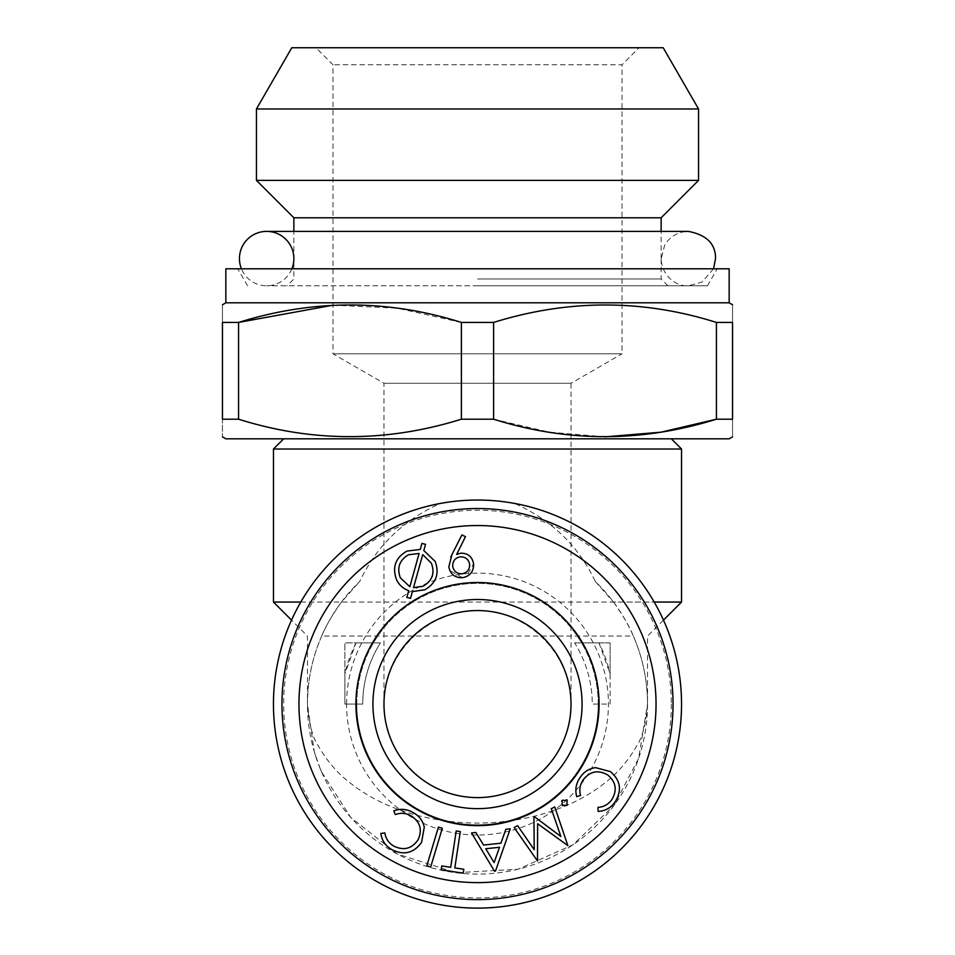 <?xml version="1.0" encoding="UTF-8"?>
<svg xmlns="http://www.w3.org/2000/svg" width="955" height="955" viewBox="0 0 955 955"><rect width="100%" height="100%" fill="white"/><g stroke="black" fill="none" stroke-linecap="round" stroke-linejoin="round"><path stroke-width="0.72" stroke-dasharray="4.78 3.58" d="M442.296 828.272L430.681 866.973L426.813 865.815L438.429 827.114L442.296 828.272M431.397 563.247L422.707 554.604L413.515 587.671L423.041 586.239C432.281 580.927 435.062 573.263 431.397 563.247M582.073 704.086A104.573 104.573 0 0 1 425.214 794.644A104.573 104.573 0 0 1 425.214 613.516A104.573 104.573 0 0 1 582.073 704.086M517.646 825.693L534.215 849.711L533.929 817.468L534.836 817.003L560.895 836.485L551.274 808.706L554.76 806.951L567.855 845.617L537.641 823.723L537.486 860.956L514.088 827.496L517.646 825.693M510.268 828.856L495.49 871.067L494.511 871.175L471.531 832.939L475.853 832.474L483.564 845.044L500.933 843.217L505.828 829.298M424.283 827.126L421.597 842.274C413.921 853.09 404.084 855.573 392.063 849.747C385.653 846.13 381.905 840.71 380.842 833.464L384.853 832.927C385.772 838.812 388.828 843.253 394.009 846.226C403.858 850.845 411.88 848.709 418.051 839.827C422.564 829.883 420.236 821.885 411.056 815.833C406.018 813.027 400.778 812.598 395.334 814.567L393.747 810.855C400.479 808.408 406.949 808.992 413.181 812.61C419.078 815.809 422.779 820.643 424.283 827.126M566.864 805.363L562.041 805.077L562.304 800.23L567.139 800.529L566.864 805.363M639.026 47.75L315.974 47.75L639.026 47.75L622.027 64.749L332.973 64.749L622.027 64.749L622.027 353.816L332.973 353.816L622.027 353.816L571.018 383.265L383.982 383.265L571.018 383.265L571.018 704.086C571.388 654.044 527.542 610.185 477.5 610.567C427.458 610.185 383.612 654.044 383.982 704.086C382.931 754.068 427.518 798.643 477.5 797.604C527.482 798.643 572.069 754.068 571.018 704.086M291.8 47.75L663.2 47.75M598.224 704.086A120.724 120.724 0 0 0 477.5 583.362A120.724 120.724 0 0 0 356.776 704.086A120.724 120.724 0 0 0 477.5 824.81A120.724 120.724 0 0 0 598.224 704.086M671.341 704.086A193.841 193.841 0 0 1 380.579 871.951A193.841 193.841 0 0 1 380.579 536.209A193.841 193.841 0 0 1 671.341 704.086M400.348 577.823L409.838 586.728L419.102 553.458L408.489 554.76C399.405 560.179 396.683 567.879 400.348 577.823M450.712 867.283L456.204 830.981L460.31 831.602L454.819 867.904L463.808 869.265L463.223 873.168L441.162 869.838L441.747 865.934L450.712 867.283M435.205 561.492C439.61 573.812 436.149 583.23 424.82 589.76L412.393 591.611L410.531 598.367L406.854 597.424L408.74 590.668C403.106 588.686 399.035 584.985 396.504 579.578C392.051 567.163 395.513 557.672 406.914 551.107L420.307 549.412L421.895 543.395L425.536 544.362L423.817 550.558L435.205 561.492M514.602 503.44A204.036 204.036 0 0 1 489.927 907.739A204.036 204.036 0 0 1 274.968 728.892A204.036 204.036 0 0 1 440.398 503.44C403.511 519.866 376.628 545.866 359.749 581.416A170.038 170.038 0 0 0 356.454 823.497A170.038 170.038 0 0 0 598.546 823.497A170.038 170.038 0 0 0 595.252 581.416C578.479 545.962 551.596 519.974 514.602 503.44C489.867 498.928 465.133 498.928 440.398 503.44M383.982 704.086L383.982 383.265L332.973 353.816L332.973 64.749L315.974 47.75M580.127 777.466C583.815 771.867 588.949 768.596 595.538 767.641L610.376 771.604C620.487 780.163 622.123 790.179 615.295 801.639C611.152 807.715 605.434 810.974 598.152 811.428L597.937 807.393C603.882 806.975 608.55 804.325 611.964 799.419C617.408 790 615.963 781.835 607.643 774.923C598.128 769.587 589.963 771.234 583.159 779.853C579.936 784.628 579.064 789.809 580.545 795.396L576.725 796.649C574.874 789.749 576.008 783.351 580.127 777.466M451.954 554.604L461.91 534.907L465.479 536.662L456.645 554.449L460.656 553.196C467.878 553.088 472.188 556.622 473.585 563.76L466.338 576.641M494.105 862.592L499.489 847.3L485.737 848.732L494.105 862.592M663.474 620.129L647.538 636.066L647.538 704.086C646.117 723.424 642.476 737.391 636.627 746.01C627.745 761.517 616.727 774.159 603.608 783.912C572.439 808.24 527.757 822.697 477.524 823.103C427.291 822.709 382.609 808.264 351.428 783.936C338.273 774.171 327.255 761.529 318.373 746.01C312.583 737.582 308.943 723.604 307.462 704.086L314.267 751.704L319.877 767.832L321.68 772.141L350.748 817.42L397.065 853.901L455.977 872.739L518.004 869.229L572.952 844.793L614.041 805.411L638.62 758.425L647.538 704.086C647.466 680.438 642.727 657.768 633.344 636.066L321.656 636.066C325.189 627.053 331.791 615.724 341.472 602.056L359.749 581.416M732.545 419.197L732.545 322.432L716.429 322.432L716.429 419.197L732.545 419.197C732.545 442.452 732.545 442.452 732.545 419.197M462.53 577.691L449.865 570.624M477.5 268.797L717.253 268.797L477.5 268.797M729.154 268.797L225.846 268.797M238.571 419.197L238.571 322.432L222.455 322.432L222.455 419.197C222.455 442.452 222.455 442.452 222.455 419.197L238.571 419.197C313.264 442.452 387.539 442.452 461.384 419.197L493.616 419.197L493.616 322.432L461.384 322.432L461.384 419.197M448.814 566.888L450.844 556.932M469.621 564.286C468.511 559.176 465.348 556.705 460.131 556.849C455.034 557.971 452.575 561.134 452.73 566.351C453.84 571.448 457.003 573.919 462.22 573.776C467.305 572.654 469.764 569.49 469.621 564.286M256.453 108.966L698.547 108.966M729.154 302.795L225.846 302.795M595.252 581.416L613.528 602.056L654.199 602.056M681.536 602.056L273.464 602.056M681.536 449.029L273.464 449.029M300.801 602.056L341.472 602.056M283.659 438.823L671.341 438.823L283.659 438.823M613.528 602.056C623.209 615.724 629.811 627.053 633.344 636.066M729.154 438.823L225.846 438.823M346.57 704.086A130.931 130.931 0 0 1 542.965 590.691A130.931 130.931 0 0 1 542.965 817.468A130.931 130.931 0 0 1 346.57 704.086M281.964 704.086A195.536 195.536 0 0 1 575.268 534.74A195.536 195.536 0 0 1 575.268 873.419A195.536 195.536 0 0 1 281.964 704.086M356.776 704.086A120.724 120.724 0 0 1 537.856 599.525A120.724 120.724 0 0 1 537.856 808.634A120.724 120.724 0 0 1 356.776 704.086M256.453 180.376L698.547 180.376M293.865 217.788L661.135 217.788M477.5 278.991L661.135 278.991L477.5 278.991M477.5 285.796L707.428 285.796L477.5 285.796M732.545 322.432C732.545 299.178 732.545 299.178 732.545 322.432M493.616 322.432C567.461 299.178 641.736 299.178 716.429 322.432M605.028 436.865L549.018 432.126L493.616 419.197M332.973 305.194L397.471 308.214L461.384 322.432M222.455 322.432C222.455 299.178 222.455 299.178 222.455 322.432M321.656 636.066C312.273 657.768 307.534 680.438 307.462 704.086L307.462 636.066L291.526 620.129M344.874 704.086L344.874 673.86A136.028 136.028 0 0 1 356.024 642.87L380.412 642.87A114.767 114.767 0 0 0 362.733 704.086L344.874 704.086L344.874 642.87L344.874 673.86L356.024 642.87L344.874 642.87L380.412 642.87A114.767 114.767 0 0 0 362.733 704.086L344.874 704.086M598.976 642.87L610.126 673.86L610.126 704.086L592.267 704.086A114.767 114.767 0 0 0 574.588 642.87L598.976 642.87A136.028 136.028 0 0 1 610.126 673.86L610.126 642.87L598.976 642.87M574.588 642.87L610.126 642.87L610.126 704.086L592.267 704.086A114.767 114.767 0 0 0 574.588 642.87M291.884 268.797A27.206 27.206 0 0 1 241.436 268.797M314.267 751.692L316.057 757.458M321.68 772.141L319.865 767.82M667.939 285.796L661.135 278.991L661.135 258.602M661.135 258.578L661.135 231.385L293.865 231.385L293.865 278.991L287.061 285.796M707.428 285.796L717.253 268.797M247.572 285.796L237.747 268.797M713.564 268.797L701.985 282.131L688.34 285.796L266.66 285.796L688.34 285.796C678.528 286.822 662.304 277.869 661.147 259.259L664.596 245.328C669.992 236.386 677.907 231.743 688.34 231.385"/><path stroke-width="1.43" d="M442.296 828.272L430.681 866.973L426.813 865.815L438.429 827.114L442.296 828.272M463.808 869.265L454.819 867.904L460.31 831.602L456.204 830.981L450.712 867.283L441.747 865.934L441.162 869.838L463.223 873.168L463.808 869.265M431.397 563.247L422.707 554.604L413.515 587.671L423.041 586.239C432.281 580.927 435.062 573.263 431.397 563.247M372.928 704.086A104.573 104.573 0 0 1 477.5 599.513A104.573 104.573 0 0 1 582.073 704.086A104.573 104.573 0 0 1 477.5 808.646A104.573 104.573 0 0 1 372.928 704.086M517.646 825.693L534.215 849.711L533.929 817.468L534.836 817.003L560.895 836.485L551.274 808.706L554.76 806.951L567.855 845.617L537.641 823.723L537.486 860.956L514.088 827.496L517.646 825.693M475.853 832.474L483.564 845.044L500.933 843.217L505.828 829.298L510.268 828.821L495.49 871.067L494.511 871.175L471.531 832.939L475.853 832.474M424.283 827.126L421.597 842.274C413.921 853.09 404.084 855.573 392.063 849.747C385.653 846.13 381.905 840.71 380.842 833.464L384.853 832.927C385.772 838.812 388.828 843.253 394.009 846.226C403.858 850.845 411.88 848.709 418.051 839.827C422.564 829.883 420.236 821.885 411.056 815.833C406.018 813.027 400.778 812.598 395.334 814.567L393.747 810.855C400.479 808.408 406.949 808.992 413.181 812.61C419.078 815.809 422.779 820.643 424.283 827.126M562.865 805.769L562.041 805.077L562.304 800.23L567.139 800.529L566.864 805.363L562.041 805.077M663.2 47.75L291.8 47.75L256.453 108.966L698.547 108.966L663.2 47.75M566.315 799.848L567.139 800.529M400.348 577.823L409.838 586.728L419.102 553.458L408.489 554.76C399.405 560.179 396.683 567.879 400.348 577.823M435.205 561.492C439.61 573.812 436.149 583.23 424.82 589.76L412.393 591.611L410.531 598.367L406.854 597.424L408.74 590.668C403.106 588.686 399.035 584.985 396.504 579.578C392.051 567.163 395.513 557.672 406.914 551.107L420.307 549.412L421.895 543.395L425.536 544.362L423.817 550.558L435.205 561.492M681.536 704.086A204.036 204.036 0 0 1 375.482 880.785A204.036 204.036 0 0 1 375.482 527.375A204.036 204.036 0 0 1 681.536 704.086M580.127 777.466C583.815 771.867 588.949 768.596 595.538 767.641L610.376 771.604C620.487 780.163 622.123 790.179 615.295 801.639C611.152 807.715 605.434 810.974 598.152 811.428L597.937 807.393C603.882 806.975 608.55 804.325 611.964 799.419C617.408 790 615.963 781.835 607.643 774.923C598.128 769.587 589.963 771.234 583.159 779.853C579.936 784.628 579.064 789.809 580.545 795.396L576.725 796.649C574.874 789.749 576.008 783.351 580.127 777.466M567.557 804.54L566.864 805.363M466.338 576.641L462.53 577.691C454.962 577.93 450.39 574.325 448.814 566.888L451.954 554.604L461.91 534.907L465.479 536.662L456.645 554.449L460.656 553.196C467.878 553.088 472.188 556.622 473.585 563.76C473.823 571.484 470.147 576.128 462.53 577.691M561.612 801.054L562.304 800.23M494.105 862.592L499.489 847.3L485.737 848.732L494.105 862.592M383.982 704.086A93.518 93.518 0 0 0 524.259 785.07A93.518 93.518 0 0 0 524.259 623.09A93.518 93.518 0 0 0 383.982 704.086M449.865 570.624L448.814 566.888M729.154 302.795L225.846 302.795L225.846 268.797L729.154 268.797L729.154 302.795L732.545 304.764M355.929 704.086A121.572 121.572 0 0 1 538.286 598.797A121.572 121.572 0 0 1 538.286 809.363A121.572 121.572 0 0 1 355.929 704.086M461.384 322.432C387.539 299.178 313.264 299.178 238.571 322.432L222.455 322.432C222.455 299.178 222.455 299.178 222.455 322.432L222.455 419.197C222.455 442.452 222.455 442.452 222.455 419.197L238.571 419.197C312.416 442.452 386.68 442.452 461.384 419.197L461.384 322.432L493.616 322.432L493.616 419.197C567.461 442.452 641.736 442.452 716.429 419.197L716.429 322.432L732.545 322.432L732.545 419.197C732.545 442.452 732.545 442.452 732.545 419.197L716.429 419.197L661.063 432.173L605.028 436.865M450.844 556.932L451.954 554.604M469.621 564.286C468.511 559.176 465.348 556.705 460.131 556.849C455.034 557.971 452.575 561.134 452.73 566.351C453.84 571.448 457.003 573.919 462.22 573.776C467.305 572.654 469.764 569.49 469.621 564.286M332.973 305.194L238.571 322.432L238.571 419.197M461.384 419.197L493.616 419.197M654.199 602.056L681.536 602.056L681.536 449.029L273.464 449.029L273.464 602.056L300.801 602.056M283.659 438.823L273.464 449.029M222.455 436.865L225.846 438.823L729.154 438.823L732.545 436.865M510.268 828.821L505.828 829.298M298.963 704.086A178.537 178.537 0 0 1 566.769 549.459A178.537 178.537 0 0 1 566.769 858.7A178.537 178.537 0 0 1 298.963 704.086M281.964 704.086A195.536 195.536 0 0 1 575.268 534.74A195.536 195.536 0 0 1 575.268 873.419A195.536 195.536 0 0 1 281.964 704.086M713.564 268.797L715.546 258.59C715.689 243.943 706.616 234.882 688.34 231.385L661.135 231.385L661.135 217.788L698.547 180.376L256.453 180.376L256.453 108.966M661.135 217.788L293.865 217.788L256.453 180.376M716.429 322.432C642.584 299.178 568.321 299.178 493.616 322.432M732.545 322.432C732.545 299.178 732.545 299.178 732.545 322.432M241.436 268.797A27.206 27.206 0 0 1 271.853 231.886A27.206 27.206 0 0 1 291.884 268.797M671.341 438.823L681.536 449.029M663.474 620.129L681.536 602.056M291.526 620.129L273.464 602.056M698.547 180.376L698.547 108.966M688.34 231.385L266.66 231.385L293.865 231.385L293.865 217.788M225.846 302.795L222.455 304.764"/></g></svg>
